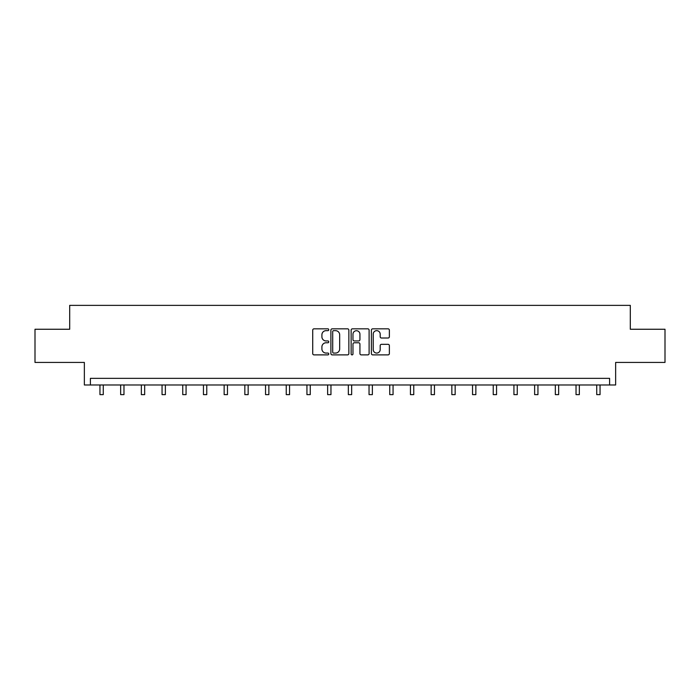 <?xml version="1.0" encoding="UTF-8"?>
<svg xmlns="http://www.w3.org/2000/svg" width="700" height="700" viewBox="0 0 700 700"><rect width="100%" height="100%" fill="white"/><g stroke="black" fill="none" stroke-linecap="round" stroke-linejoin="round"><path stroke-width="1.05" d="M328.773 329.744A0.91 0.91 0 0 0 327.863 328.834L314.02 328.834A1.304 1.304 0 0 0 312.716 330.137L312.716 353.579A1.304 1.304 0 0 0 314.02 354.882L327.863 354.882A0.91 0.91 0 0 0 328.773 353.973A0.91 0.91 0 0 0 327.863 353.062L326.069 353.062A4.165 4.165 0 0 1 321.904 348.889L321.904 346.938A4.165 4.165 0 0 1 326.069 342.773L327.863 342.773A0.91 0.91 0 0 0 328.773 341.863A0.91 0.91 0 0 0 327.863 340.944L326.069 340.944A4.165 4.165 0 0 1 321.904 336.779L321.904 334.828A4.165 4.165 0 0 1 326.069 330.662L327.863 330.662A0.91 0.91 0 0 0 328.773 329.744M35 329.254L35 362.425L84.359 362.425L84.359 384.983L615.641 384.983L615.641 362.425L665 362.425L665 329.254L630.306 329.254L630.306 305.366L69.694 305.366L69.694 329.254L35 329.254M388.062 338.021A1.304 1.304 0 0 0 389.366 336.717L389.366 330.137A1.304 1.304 0 0 0 388.062 328.834L372.697 328.834A1.304 1.304 0 0 0 371.394 330.137L371.394 353.579A1.304 1.304 0 0 0 372.697 354.882L388.062 354.882A1.304 1.304 0 0 0 389.366 353.579L389.366 345.634A1.304 1.304 0 0 0 388.062 344.33L381.483 344.33A1.304 1.304 0 0 0 380.188 345.634L380.188 349.58A3.482 3.482 0 0 1 376.696 353.062A3.482 3.482 0 0 1 373.214 349.58L373.214 334.145A3.482 3.482 0 0 1 376.696 330.662A3.482 3.482 0 0 1 380.188 334.145L380.188 336.717A1.304 1.304 0 0 0 381.483 338.021L388.062 338.021M609.604 384.983L609.604 378.35L90.396 378.35L90.396 384.983M348.863 330.137A1.304 1.304 0 0 0 347.559 328.834L332.194 328.834A1.304 1.304 0 0 0 330.89 330.137L330.89 353.579A1.304 1.304 0 0 0 332.194 354.882L347.559 354.882A1.304 1.304 0 0 0 348.863 353.579L348.863 330.137M352.441 328.834L367.806 328.834A1.304 1.304 0 0 1 369.11 330.137L369.11 353.579A1.304 1.304 0 0 1 367.806 354.882L361.235 354.882A1.304 1.304 0 0 1 359.931 353.579L359.931 344.076A1.304 1.304 0 0 0 358.627 342.773L354.261 342.773A1.304 1.304 0 0 0 352.966 344.076L352.966 353.973A0.91 0.91 0 0 1 352.047 354.882A0.91 0.91 0 0 1 351.137 353.973L351.137 330.137A1.304 1.304 0 0 1 352.441 328.834M333.62 330.662A0.91 0.91 0 0 0 332.71 331.572L332.71 352.152A0.91 0.91 0 0 0 333.62 353.062L335.51 353.062A4.165 4.165 0 0 0 339.675 348.889L339.675 334.828A4.165 4.165 0 0 0 335.51 330.662L333.62 330.662M359.931 334.206A3.482 3.482 0 0 0 356.449 330.724A3.482 3.482 0 0 0 352.966 334.206L352.966 339.649A1.304 1.304 0 0 0 354.261 340.944L358.627 340.944A1.304 1.304 0 0 0 359.931 339.649L359.931 334.206M99.951 384.983L99.951 394.634L103.267 394.634L103.267 384.983M120.654 384.983L120.654 394.634L123.97 394.634L123.97 384.983M141.347 384.983L141.347 394.634L144.664 394.634L144.664 384.983M162.05 384.983L162.05 394.634L165.366 394.634L165.366 384.983M182.744 384.983L182.744 394.634L186.069 394.634L186.069 384.983M203.446 384.983L203.446 394.634L206.763 394.634L206.763 384.983M224.149 384.983L224.149 394.634L227.465 394.634L227.465 384.983M244.843 384.983L244.843 394.634L248.159 394.634L248.159 384.983M265.545 384.983L265.545 394.634L268.861 394.634L268.861 384.983M286.248 384.983L286.248 394.634L289.564 394.634L289.564 384.983M306.941 384.983L306.941 394.634L310.257 394.634L310.257 384.983M327.644 384.983L327.644 394.634L330.96 394.634L330.96 384.983M348.338 384.983L348.338 394.634L351.662 394.634L351.662 384.983M369.04 384.983L369.04 394.634L372.356 394.634L372.356 384.983M389.743 384.983L389.743 394.634L393.059 394.634L393.059 384.983M410.436 384.983L410.436 394.634L413.752 394.634L413.752 384.983M431.139 384.983L431.139 394.634L434.455 394.634L434.455 384.983M451.841 384.983L451.841 394.634L455.157 394.634L455.157 384.983M472.535 384.983L472.535 394.634L475.851 394.634L475.851 384.983M493.238 384.983L493.238 394.634L496.554 394.634L496.554 384.983M513.931 384.983L513.931 394.634L517.256 394.634L517.256 384.983M534.634 384.983L534.634 394.634L537.95 394.634L537.95 384.983M555.336 384.983L555.336 394.634L558.653 394.634L558.653 384.983M576.03 384.983L576.03 394.634L579.346 394.634L579.346 384.983M596.733 384.983L596.733 394.634L600.049 394.634L600.049 384.983"/></g></svg>

